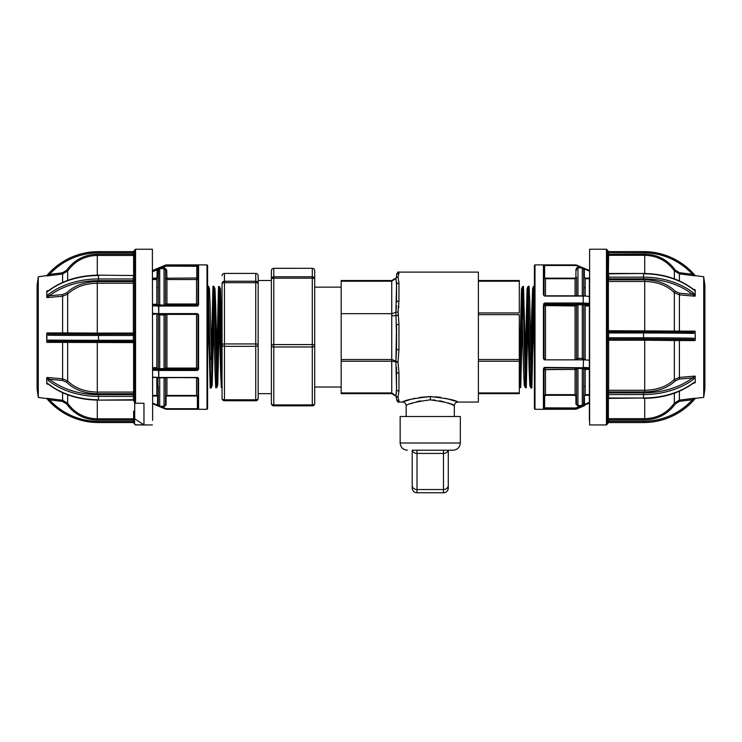 <?xml version="1.0" encoding="UTF-8"?>
<svg xmlns="http://www.w3.org/2000/svg" width="742" height="742" viewBox="0 0 742 742"><rect width="100%" height="100%" fill="white"/><g stroke="black" fill="none" stroke-linecap="round" stroke-linejoin="round"><path stroke-width="1.11" d="M460.328 416.512L400.151 416.512L400.151 442.993L460.328 442.993L460.328 416.512M430.416 399.855L430.239 399.855C444.829 401.849 452.852 403.796 454.308 405.679C452.954 403.843 444.987 401.904 430.416 399.855L430.443 396.553C446.934 398.426 456.098 400.272 457.916 402.071C455.838 400.161 446.545 398.324 430.026 396.553L419.443 397.424M432.892 399.929L435.183 400.105M439.57 400.763L443.707 401.737M447.278 402.841L450.283 403.945M451.451 404.427L452.379 404.817M452.49 404.863L453.835 405.466M430.054 399.855L430.239 399.855C415.659 401.849 407.636 403.787 406.171 405.679C407.516 403.852 415.474 401.904 430.054 399.855M457.35 401.858L455.838 401.301M455.699 401.255L445.673 398.315M440.618 397.36L435.693 396.775M415.13 398.25L411.328 399.187M410.901 399.307L404.566 401.329M430.026 396.553C413.526 398.435 404.362 400.272 402.563 402.071C404.65 400.161 413.943 398.315 430.443 396.553M396.432 276.729L396.543 275.709A2.412 2.365 -0 0 1 398.955 273.353L398.955 272.101L478.377 272.101L478.377 402.071L457.916 402.071C455.727 402.294 454.521 403.49 454.308 405.679L454.308 416.512M398.955 349.77L398.009 361.957L398.955 373.189L398.955 391.127L398.009 397.128L398.955 400.819A2.412 2.365 180 0 1 396.543 398.463L395.922 396.089L391.73 393.65L341.181 393.65L341.181 280.522L391.73 280.522L395.922 278.083A2.412 2.17 29.5 0 1 398.009 277.044L398.955 283.054L398.955 300.992L398.074 311.937L398.955 324.402L398.955 349.77A2.412 0.473 0 0 1 396.543 349.306L395.922 361.039A2.412 0.9 13.2 0 0 398.009 361.957A2.412 0.9 166.8 0 1 395.922 361.873L391.73 361.224L341.181 361.224M341.181 359.518L391.73 359.518L395.922 361.039L396.543 324.875A2.412 0.473 0 0 1 398.955 324.402M478.377 314.654L519.298 314.654L519.298 393.65L478.377 393.65M478.377 280.522L519.298 280.522L519.298 312.957L478.377 312.957M396.451 367.16L396.543 389.123L395.922 361.873A2.412 1.966 126.2 0 1 395.922 361.039M396.543 371.853A2.412 1.336 0 0 0 398.955 373.189M341.181 392.945L391.73 392.945L395.922 395.746L396.543 389.123A2.412 2.003 -0 0 0 398.955 391.127M396.543 337.091L395.903 312.391L396.543 285.049L395.922 278.435L391.73 281.227L341.181 281.227M398.482 314.905L396.228 315.73L391.73 315.73L391.73 280.522M396.497 305.704L395.922 312.299A2.412 1.966 53.8 0 0 395.903 312.391L391.785 313.662M396.451 397.517L396.543 398.463M395.922 395.746A2.412 0.816 150.5 0 0 395.922 396.089A2.412 2.17 150.5 0 0 398.009 397.128A2.412 2.17 29.5 0 1 395.922 395.746L396.432 392.731M398.955 300.992A2.412 1.336 0 0 0 396.543 302.328L396.543 285.049A2.412 2.003 0 0 1 398.955 283.054M398.714 307.494L398.797 306.4M396.432 281.496L396.543 285.049M398.955 273.353L398.009 277.044A2.412 2.17 -29.5 0 0 395.922 278.435A2.412 0.816 29.5 0 1 395.922 278.083M341.181 313.662L391.73 313.662M395.996 312.317L398.074 311.937M396.543 324.875L396.543 349.306M410.539 403.815L413.405 402.767M416.791 401.728L420.723 400.801M448.289 487.948A4.814 4.814 0 0 1 443.475 492.762L417.004 492.762A4.814 4.814 0 0 1 412.19 487.948L412.19 450.208L453.102 450.208L448.289 450.208L448.289 487.948A4.814 4.814 0 0 1 443.475 492.762L443.475 489.534L417.004 489.534L417.004 492.762A4.814 4.814 0 0 1 412.19 487.948M448.289 480.556L448.289 477.839M412.19 480.556L412.19 477.839M589.371 304.239L543.422 304.192L544.628 303.024L583.203 303.024L583.203 296.077L544.628 296.077L543.422 294.926L543.422 264.885L575.894 264.922L575.894 265.478L544.628 265.478L544.628 264.922L575.894 264.922M534.398 330.988L534.398 265.488L535.001 264.885L535.001 409.296L534.398 408.694L534.398 330.988L534.398 356.744L533.053 293.619L532.608 288.434L531.717 312.605L530.827 359.453M544.025 304.461L544.025 358.423L543.422 358.599L543.422 305.491M544.628 303.024L544.628 304.971L575.069 305.045L575.069 305.964L544.025 305.565L544.025 358.423L544.628 359.851L543.422 358.599M575.069 305.045L575.913 304.971L575.913 304.22L577.962 304.034L584.344 304.22A0.603 0.603 0 0 0 583.741 304.823L583.741 358.776A0.603 0.603 0 0 0 583.833 359.091M575.913 304.22A0.603 0.603 180 0 1 576.515 304.823L576.515 359.063L577.962 358.405L582.294 358.405L584.075 359.295L582.294 359.193M577.962 304.034L577.962 359.063M585.178 278.723L589.371 278.723L585.178 278.723L585.178 295.928M575.913 396.849L576.515 396.896L575.95 395.755M589.371 368.115L544.628 367.763L544.628 369.034L545.472 369.126L545.472 395.291L544.025 396.08L545.472 394.642L575.069 394.642L576.515 396.08L576.515 404.019L576.515 386.424M589.371 395.291L585.178 395.291L584.344 396.126L584.529 405.104L583.602 405.466L583.741 386.424L585.178 386.424M583.741 404.835L583.444 405.707M581.672 406.273L580.003 406.273M535.001 409.296L575.894 409.25A0.603 0.594 -73.9 0 0 576.126 409.204L584.529 405.716M582.451 406.597L583.602 406.115M581.969 405.466L583.444 404.891L583.741 404.019L583.741 368.811L577.962 368.329L577.962 406.106L575.913 404.065L577.962 405.466L581.969 405.466L582.201 406.05L576.126 408.592L576.126 409.204L580.634 407.33M544.628 369.442L575.069 369.395L544.025 369.637L544.025 368.422L544.025 407.859L575.894 407.979L580.402 406.106L582.201 406.05M585.178 395.291L585.178 394.642L589.371 394.642M584.297 405.215L584.344 404.603M589.371 369.395L585.178 369.395L585.178 394.642M589.371 305.964L585.178 305.964L585.178 359.165M583.741 304.823L576.515 304.823L576.515 358.776A0.603 0.603 180 0 1 576.441 359.063M575.913 304.971A0.603 0.603 180 0 1 576.515 305.565L575.069 305.964L575.069 359.063M582.294 304.034L582.294 359.063M544.628 304.971A0.603 0.603 0 0 0 544.025 305.565M545.472 278.167L575.069 278.167L575.069 278.723L545.472 278.723L544.628 277.332L544.628 265.478L544.025 265.488L544.025 295.279L543.422 294.926M589.371 296.448L583.231 295.817L544.628 295.817L544.025 295.279L544.628 296.077M544.628 295.817L583.203 295.817L583.203 303.905L583.5 303.061L589.371 303.367M589.371 360.158L583.5 359.824L583.231 359.063L583.203 359.851L544.628 359.851M545.472 395.458L544.025 396.896L544.025 407.859A0.603 0.594 180 0 1 543.422 408.452L543.422 368.691L544.628 367.42L583.203 367.763L583.5 359.824L583.203 367.42L589.371 367.735M575.069 369.126L575.913 369.034L575.913 368.208A0.603 0.603 180 0 1 576.515 368.811L576.515 369.637L575.069 369.395L575.069 395.291L545.472 395.291M575.913 369.034A0.603 0.603 180 0 1 576.515 369.637M576.515 404.019L576.515 368.811L577.962 368.329M575.913 404.065L575.913 396.126L575.069 395.291M544.628 369.034A0.603 0.603 0 0 0 544.025 369.637L544.025 367.587M544.628 396.126L544.628 408.629L543.422 408.452M575.894 407.979L575.894 408.629A0.603 0.594 41.8 0 0 576.126 408.592M543.422 409.296L544.025 408.694L543.506 409.278L575.894 409.25L575.894 408.629L544.628 408.629M544.025 407.859L544.025 378.893M544.025 359.685L544.025 315.758M545.129 278.102L544.303 278.139M575.412 278.102L576.237 278.139M575.069 278.167L575.913 277.332L575.913 269.392L577.962 267.352L577.962 295.817L576.515 295.668L576.515 278.204M575.913 270.171L576.515 270.255M577.962 267.51L576.534 267.927M585.178 287.748L583.741 287.748L583.741 270.255M519.298 376.259L521.487 288.907L523.574 369.906L524.269 385.386L525.373 387.741L522.943 289.677L522.591 286.551L521.487 288.907M525.271 359.351L527.052 288.675L529.129 370.082L529.825 385.617L530.929 387.973L531.207 386.044L533.164 296.605M519.298 336.182L520.726 387.556L523.054 292.274M519.298 378.012L519.817 387.51L520.161 384.384L521.895 302.68L522.591 286.551L523.509 286.505L526.282 387.788L528.61 292.06M531.838 388.02L530.929 387.973L530.233 371.742L528.146 286.319L529.065 286.273L529.76 302.244L531.838 388.02L534.166 291.856M543.422 368.691L544.628 367.42M576.191 296.179L576.515 295.668A0.603 0.603 180 0 1 576.497 295.817M545.472 295.817L545.472 278.723L544.025 277.276L544.628 277.332M576.515 277.276L575.069 278.723L576.515 277.276L576.515 295.817M576.515 269.337L576.515 269.337C577.22 267.964 577.703 267.482 577.962 267.89L582.294 267.89L583.741 269.337L583.741 295.668A0.603 0.603 0 0 0 583.769 295.845M582.294 267.89L582.294 295.817L584.056 296.179M581.969 267.89L575.894 265.478M584.344 304.22L584.344 304.971L589.371 305.045M575.913 368.208L582.294 368.004L584.344 368.208L584.344 369.034L589.371 369.126M583.602 405.466L582.451 405.939M578.677 406.829L580.365 406.829M589.371 278.343L584.937 278.102M585.16 269.337L583.602 268.725M576.126 265.59L576.126 264.977L589.371 270.468M589.371 271.071L584.297 268.966L584.344 277.332L585.178 278.167L589.371 278.167M608.625 420.037L608.384 418.859L607.809 418.859M703.704 276.766L704.9 285.271L704.9 388.91L703.704 397.406L703.704 276.766L695.087 275.588M693.353 289.603A67.624 48.768 180 0 0 643.527 273.807L643.527 277.146A67.624 48.768 0 0 1 693.353 292.932L695.273 295.835L695.087 290.53L693.353 289.603A1.206 0.612 -51.8 0 0 693.204 289.241L693.204 289.241C679.663 278.964 663.098 273.705 643.527 273.473L608.625 273.473L607.42 271.275L608.625 273.473M695.273 295.835L694.966 296.225L692.462 294.361A66.418 47.896 180 0 0 643.527 278.844L608.625 278.844L607.42 277.944L608.625 277.146L643.527 277.146L643.527 278.844M694.966 331.145L695.273 335.866L695.087 332.741L693.353 333.408A1.206 0.89 -88.8 0 0 692.49 332.221L692.49 332.221A1.206 0.89 -88.8 0 0 692.462 332.221L694.966 331.145L679.403 331.099L679.468 332.008M695.273 340.04L695.273 335.866L694.966 340.587L692.462 339.446A66.418 1.326 180 0 0 643.527 339.011L608.625 339.011L607.42 340.17L608.625 339.038L608.625 391.915L607.42 390.886A0.965 0.621 180 0 1 608.384 390.255M694.966 376.092L695.273 379.598L695.087 377.502L693.353 379.375A1.206 0.64 -127.1 0 0 692.462 377.947L694.966 376.092L679.403 377.418L679.551 379.041L675.341 380.804A1.206 0.714 45 0 1 674.348 379.505L679.403 377.418L679.403 340.55L674.348 340.532A1.206 0.992 91.6 0 1 675.341 339.363L644.715 339.038L644.715 340.198L607.42 340.253L608.625 337.786L643.527 337.786A67.624 1.354 0 0 1 693.353 338.222L695.087 338.973M695.273 382.51L695.273 379.598L695.273 382.51L693.186 383.243A1.206 0.64 52.9 0 0 693.353 382.844L695.087 382M694.966 398.194L693.353 400.569L692.462 399.734L694.966 398.194L679.403 400.105L679.551 401.32L675.341 403.861L674.348 403.156L679.403 400.105L679.403 391.21M703.704 397.406L695.273 398.371M589.612 424.943L589.612 249.238L589.612 424.943L606.455 424.943L606.455 249.238L607.42 250.202L607.42 423.914M589.371 277.054L589.371 420.343M695.096 275.477L693.353 273.51A67.624 67.615 180 0 0 643.527 251.612L608.625 251.612L608.625 252.79L607.42 250.36L608.625 251.612L643.527 251.612L643.527 252.79L608.625 252.79L608.384 273.418M693.353 400.569A67.624 67.615 180 0 1 643.527 422.467L608.625 422.467L608.625 421.243L643.527 421.243A66.418 66.409 0 0 0 692.462 399.734L679.551 401.32M608.625 421.382L607.42 423.812L608.625 422.56L607.42 423.626L608.625 421.243L608.625 419.898L607.42 419.629A0.965 0.955 180 0 1 608.384 418.673L608.625 419.898L644.715 419.898L644.715 418.673C657.106 418.358 666.984 413.183 674.348 403.156L674.348 393.214M643.527 421.243L643.527 422.56L608.625 422.56L607.42 423.812L607.42 419.629A0.965 0.965 0 0 1 608.384 418.859L608.421 418.859M608.384 398.445L608.384 418.673L644.715 418.673L644.715 398.389M693.353 379.375A67.624 46.857 180 0 1 643.527 394.549L608.625 394.549L607.42 393.65L608.625 392.852L643.527 392.852A66.418 46.023 0 0 0 692.462 377.947L679.551 379.041M607.42 400.587L608.625 398.018L607.42 400.587L607.42 390.886M674.348 340.532L644.715 340.198L644.715 390.273C657.106 390.051 666.984 386.461 674.348 379.505L674.348 340.532M693.353 333.408A67.624 1.354 180 0 0 643.527 332.973L608.625 332.973L608.625 331.795L607.42 330.691M644.715 339.038L608.625 339.038L608.625 332.973L607.42 330.542L608.616 331.822L643.527 331.795A66.418 1.326 0 0 1 692.462 332.221L608.625 331.822L608.384 330.709L679.403 331.099L679.403 294.843L674.348 292.673A1.206 0.686 136.1 0 1 675.341 291.374C667.772 283.917 657.56 280.068 644.715 279.808L644.715 281.468L608.384 281.468L608.384 330.7L607.42 330.626L607.42 280.819A0.965 0.659 180 0 0 608.384 281.478M674.793 331.952A1.206 0.992 91.6 0 1 674.348 331.006L674.348 292.673C667.049 285.447 657.171 281.71 644.715 281.468L644.715 331.795M607.42 271.275L607.42 280.819L608.625 279.808L608.384 281.468M644.715 254.135C657.56 254.487 667.772 259.83 675.341 270.171L674.348 270.83C667.049 260.832 657.171 255.656 644.715 255.313L644.715 254.135L607.42 254.348A0.965 0.965 180 0 0 608.384 255.313L644.715 255.313L644.715 273.483M608.625 251.705L607.42 250.555L607.42 263.076M643.527 251.612C663.2 251.946 679.802 259.246 693.353 273.51L695.273 275.801L692.462 274.299A66.418 66.409 0 0 0 643.527 252.79M693.353 273.51L692.462 274.299L679.551 272.713L675.341 270.171M608.625 254.274L607.42 254.543M674.348 278.862L674.348 270.83L679.403 273.881L679.403 280.94M693.204 289.241L694.966 289.677L695.087 290.53M693.353 292.932A1.206 0.612 128.2 0 1 692.462 294.361L679.551 293.211L675.341 291.374M695.087 294.843L695.273 290.057M695.087 332.741L695.273 331.693M693.353 338.222A1.206 0.89 91.2 0 1 692.462 339.446L675.341 339.363M675.341 380.804C667.763 387.973 657.551 391.683 644.715 391.915L644.715 390.273L608.384 390.273M695.087 377.502L695.273 376.491M675.341 403.861C667.763 414.212 657.551 419.555 644.715 419.898M608.625 422.56L643.527 422.56A67.624 67.615 0 0 0 693.353 400.661L695.087 398.714M271.387 343.694L271.387 393.65L258.151 393.65L258.151 283.611L258.151 344.882A2.412 0.955 180 0 0 255.74 343.926L255.74 282.665L224.455 282.665A2.412 0.955 180 0 0 222.043 283.611L222.043 329.3M314.71 345.531A2.412 1.438 0 0 1 312.299 346.968L273.789 346.968L273.789 276.766L312.299 276.766L312.299 278.204L273.789 278.204A2.412 0.955 0 0 0 271.387 279.159L271.387 345.531A2.412 1.438 0 0 0 273.789 346.968L273.789 404.9A2.412 1.438 180 0 1 271.387 403.462L271.387 345.531A2.412 0.955 -0 0 1 273.789 344.576L312.299 344.576L312.299 278.204A2.412 0.955 -0 0 1 314.71 279.159L314.71 403.462A2.412 1.438 180 0 1 312.299 404.9L312.299 344.576A2.412 0.955 0 0 1 314.71 345.531L314.71 342.925M341.181 287.145L314.71 287.145L314.71 270.719L314.71 279.159A2.412 2.393 0 0 0 312.299 276.766L312.299 268.307L273.789 268.326L273.789 276.766A2.412 2.393 0 0 0 271.387 279.159L271.387 270.719L271.387 280.522L258.151 280.522L258.151 275.82L258.151 283.611A2.412 0.955 180 0 0 255.74 282.665L255.74 273.427A2.412 2.393 0 0 1 258.151 275.82A2.412 2.412 0 0 0 255.74 273.418L224.455 273.427L224.455 281.227L255.74 281.227A2.412 2.393 180 0 1 258.151 283.611M255.74 400.745L255.74 400.763A2.412 2.412 0 0 0 258.151 398.352A2.412 1.438 180 0 1 255.74 399.79L255.74 346.319L224.455 346.319A2.412 1.438 180 0 1 222.043 344.882L222.043 283.611A2.412 2.393 180 0 1 224.455 281.227L224.455 343.926A2.412 0.955 180 0 0 222.043 344.882L222.043 398.352A2.412 2.412 0 0 0 224.455 400.763L224.455 399.79A2.412 1.438 180 0 1 222.043 398.352A2.412 2.393 0 0 0 224.455 400.745L255.74 400.763L255.74 399.79L224.455 399.79L224.455 343.926L255.74 343.926L255.74 346.319A2.412 1.438 180 0 0 258.151 344.882L258.151 398.352A2.412 2.393 180 0 1 255.74 400.745L224.455 400.745M198.504 264.885A0.603 0.603 -0 0 1 198.578 264.885L166.106 264.903L166.106 266.09L161.376 267.843L161.376 268.687L159.706 268.66L158.259 270.144L158.259 304.73L164.038 305.194L165.485 304.73L165.485 304.007L197.975 304.007A0.603 0.603 180 0 1 197.372 304.61L197.372 304.22M161.311 267.389L166.106 265.46L198.578 265.692A0.603 0.594 180 0 0 197.975 266.295L166.106 266.09M198.578 265.692L198.578 304.804L197.372 306.066L197.975 305.073L197.975 266.295M197.372 306.066L158.797 306.066L158.797 313.597L197.372 313.597L198.578 314.849L197.975 315.035L197.372 314.395L158.797 314.395A0.603 0.603 0 0 0 158.797 314.395L158.5 306.103L152.629 305.797M206.999 264.885L207.602 265.488L207.602 408.694L206.999 409.296L206.999 264.885L198.578 264.885L197.975 265.488L197.975 295.9L198.578 295.548M198.578 314.849L198.578 369.303L197.372 370.471L158.797 370.471L158.797 369.599L158.5 370.434L152.629 370.175M196.528 368.449L166.931 368.598L164.038 369.488L159.706 369.488L159.706 368.616L158.259 368.728L158.259 314.719L164.038 315.081L165.485 314.395L165.485 368.728L164.038 368.616L164.038 314.395M152.629 367.68L156.822 367.68L156.822 314.302M155.263 314.228L152.629 314.228M162.934 267.408L164.038 267.408L166.69 270.051L166.931 278.241L196.769 278L197.975 278.092L196.528 279.521L166.931 279.521L165.485 278.092L165.485 270.144L164.038 268.687L161.376 268.687M198.578 304.804L197.975 305.073M152.629 304.266L156.822 304.266L156.822 279.521L152.629 279.521M156.85 269.3L157.703 268.947L157.656 277.322L156.822 278.167M152.629 270.988L165.874 265.488L165.874 264.95L152.629 270.45M156.84 269.244L157.063 269.847L152.629 271.683M152.629 278.241L157.063 278L157.063 269.847M166.087 369.321A0.603 0.603 -0 0 1 165.485 368.728M166.087 368.672A0.603 0.603 0 0 1 165.485 368.069L197.975 368.069A0.603 0.603 180 0 1 197.372 368.672L197.372 369.599L197.975 369.034L197.975 315.035L197.372 314.395L158.797 314.395L158.5 313.625L152.629 313.337M157.907 314.191L158.259 314.719A0.603 0.603 180 0 0 158.148 314.367M166.931 368.598L166.931 314.395M196.528 368.598L196.528 314.395M198.578 369.303L197.975 369.034M152.629 395.449L156.822 395.449L156.822 377.632M156.822 386.424L158.259 386.424L158.259 404.121M165.661 396.209L166.931 395.384M197.975 396.182L197.975 377.622L197.975 396.182M165.485 386.424L165.485 396.182M158.797 370.471L158.797 377.465L197.372 377.465L198.578 378.624L198.578 409.296L166.106 409.269A0.603 0.594 78.7 0 1 165.874 409.222L157.471 405.735L157.656 396.849L156.822 396.005L152.629 396.005M166.106 408.731A0.603 0.594 -44.1 0 1 165.874 408.684L165.874 409.222M157.471 405.197L158.473 405.596M161.274 406.774L165.893 408.629M164.038 406.217L166.087 404.167M197.372 368.449L196.528 368.106M197.975 305.899L198.578 304.869M156.822 395.384L157.656 396.228L157.656 404.575M158.797 377.465L152.629 377.418M197.372 377.465L158.797 377.734L158.5 370.434M198.578 378.624L197.975 377.622L197.975 396.896L196.528 395.449L196.528 377.734M198.522 409.287L197.372 409.269L197.975 408.694L197.975 378.281L197.372 377.734L152.629 377.428M197.372 409.269L166.106 409.269L166.106 408.712L197.372 408.712L197.372 396.849L196.528 395.449L166.931 395.449L165.485 396.896L166.931 395.449L166.931 377.734M165.485 396.896L165.485 377.938L164.038 377.734M166.087 396.228L166.087 404.798L165.485 404.844L165.485 377.938A0.603 0.603 0 0 1 165.522 377.734M197.372 396.849L197.975 396.896M165.485 404.844L164.038 406.282L164.038 377.761L158.259 377.938A0.603 0.603 180 0 0 158.213 377.706M166.087 404.798L164.038 406.839L164.038 406.282L159.706 406.282L159.706 377.734M159.706 406.282L158.259 404.844L157.916 377.418L159.706 377.52M158.259 404.844L158.556 405.707M160.031 406.282L166.106 408.712M152.629 377.14L158.5 377.418M159.706 369.488L157.656 369.321L157.656 368.672L152.629 368.598M152.629 305.416L197.372 305.723L197.372 304.61L196.528 304.526L196.528 278.241M196.528 304.526L166.087 304.61A0.603 0.603 0 0 1 165.485 304.007M166.087 304.61L166.087 305.333L159.706 305.518L157.656 305.333L157.656 304.61L152.629 304.526M166.69 270.051L165.485 270.144L165.485 304.73A0.603 0.603 0 0 0 166.087 305.333M166.69 278L165.485 278.092M197.372 266.109L196.769 265.46L196.769 278M222.043 346.319L220.522 288.907L219.419 286.551L222.043 387.092M219.966 296.986L217.74 385.386L215.653 304.183L214.957 288.675L214.614 291.634L212.184 385.617L210.097 304.016L209.402 288.434L208.298 286.087L210.728 384.82L211.08 387.973L212.184 385.617M208.4 314.664L207.602 357.208M222.043 371.111L221.737 381.805M222.192 387.51L221.283 387.556L220.587 371.677L218.5 286.505L216.738 359.351M212.945 286.273L213.863 286.319L214.549 302.523L216.636 387.741L215.727 387.788L215.032 371.844L212.945 286.273L211.182 359.453M213.399 292.06L211.655 376.277L211.08 387.973L210.171 388.02L207.602 287.173L207.602 285.828L208.298 286.087M197.947 368.264L197.372 368.106M166.106 265.441L166.106 264.903L197.372 264.903M158.463 268.595L158.259 287.748L156.822 287.748M158.259 269.337L158.556 268.465M165.485 270.144L165.485 277.276M197.975 277.276L197.975 265.506M152.629 278.723L156.822 278.723L156.822 279.521M133.375 422.55L98.473 422.55L133.375 422.55L134.58 423.775L133.375 422.55L133.375 421.363L134.58 423.979L134.58 419.786A0.965 0.965 0 0 0 133.616 418.822A0.965 0.965 50 0 1 134.58 419.786L133.375 420.018L133.616 418.822L134.701 418.822L143.967 424.832L143.967 403.249L135.545 403.249A0.965 0.723 180 0 1 134.58 402.526L134.58 250.202L133.375 251.621L98.473 251.621A67.624 67.624 180 0 0 48.647 273.529L46.727 275.838M38.296 397.406L37.1 388.91L37.1 285.271L38.296 276.766L38.296 397.406L46.913 398.63M98.473 421.363L98.473 422.55A67.624 67.624 -0 0 1 48.647 400.652L46.727 398.333L49.538 399.845A66.418 66.418 180 0 0 98.473 421.363L133.375 421.363L133.375 420.018L97.285 420.018C84.44 419.666 74.228 414.324 66.659 403.982L67.652 403.305C74.951 413.303 84.829 418.479 97.285 418.822L97.285 420.018M48.378 383.92L46.727 383.697L46.727 380.878L46.913 383.215L48.647 384.124A1.206 0.621 127.9 0 0 48.796 384.495C62.337 394.67 78.902 399.873 98.473 400.105L133.375 400.105L134.58 402.303L133.375 400.105M143.967 424.832L135.545 424.832A0.965 0.965 180 0 1 134.58 423.877M152.629 399.613L152.388 249.238L152.629 399.613M152.629 420.343L152.629 396.506M134.58 392.713L133.375 393.724L133.616 392.064A0.965 0.649 0 0 1 134.58 392.713L134.58 342.674L133.616 342.609L133.375 341.478M46.913 275.486L48.647 273.575A67.624 67.624 -0 0 1 98.473 251.668L133.375 251.668L134.58 250.49L134.58 263.076M133.616 255.35A0.965 0.965 130 0 0 134.571 254.478A0.965 0.965 0 0 1 133.616 255.443L133.375 254.228L134.58 254.478A0.965 0.965 180 0 1 133.616 255.35L133.375 254.163M97.285 275.171L97.285 255.443C84.894 255.758 75.016 260.924 67.652 270.96L62.597 274.011L62.449 272.806L66.659 270.264L67.652 270.96L67.652 280.402M66.659 270.264C74.237 259.913 84.449 254.571 97.285 254.228L97.285 255.443L133.616 255.443L133.616 275.458M48.647 294.296A67.624 47.367 0 0 1 98.473 278.955L133.375 278.955L133.375 275.523L134.58 272.963L133.375 275.523L98.473 275.161C78.902 275.384 62.347 280.495 48.805 290.474L48.805 290.474A1.206 0.631 -127.4 0 0 48.647 290.864L46.913 291.736L46.727 294.11L46.913 296.179L48.647 294.296A1.206 0.631 52.6 0 0 49.538 295.724L47.034 297.588L46.913 296.179M97.285 334.252L66.659 334.104A1.206 0.992 -89.2 0 0 67.652 332.945L97.285 333.112L97.285 334.252L133.375 334.252L133.375 281.598L134.58 282.581L134.58 333.047L97.285 333.112L97.285 283.249C84.894 283.472 75.016 287.098 67.652 294.138L62.597 296.243L62.449 294.611L66.659 292.83A1.206 0.705 -135.3 0 1 67.652 294.138L67.652 332.945L62.597 332.954L62.597 296.243L47.034 297.588M66.659 292.83C74.237 285.587 84.449 281.839 97.285 281.598L97.285 283.249L133.616 283.249A0.965 0.631 0 0 0 134.58 282.628M46.913 334.549L46.913 340.782L48.647 340.086A67.624 0.631 0 0 0 98.473 340.3L133.375 340.3L134.58 342.711L134.58 333.084L133.375 334.252L134.58 333.084L133.375 335.486L133.375 334.252L98.473 334.271L98.473 335.486A67.624 0.631 180 0 1 48.647 335.273L46.913 334.549L47.034 332.945L49.538 334.067A66.418 0.621 0 0 0 98.473 334.271M48.647 340.086A1.206 0.89 90.6 0 0 49.519 341.283L49.519 341.283A1.206 0.89 90.6 0 0 49.538 341.283L47.034 342.387L46.913 340.782M134.58 342.711L133.375 341.487L98.473 341.487A66.418 0.621 180 0 1 49.538 341.283L133.375 341.487L134.58 342.711M97.285 393.724C84.44 393.473 74.228 389.661 66.659 382.278A1.206 0.696 -44.2 0 0 67.652 380.98C74.951 388.131 84.829 391.822 97.285 392.073L97.285 393.724L133.375 393.724L133.375 394.679L134.58 395.56L133.375 396.386L133.375 394.679L98.473 394.679L98.473 396.386A67.624 48.267 180 0 1 48.647 380.748L46.727 377.854L47.034 377.465L49.538 379.329A66.418 47.405 0 0 0 98.473 394.679M134.58 392.759A0.965 0.649 4.5 0 0 133.616 392.073L133.616 342.6L62.597 342.405L62.514 341.385M48.647 380.748A1.206 0.621 -52.1 0 1 49.538 379.329L62.449 380.46L66.659 382.278M46.913 378.856L46.727 380.878L46.727 377.854M134.58 395.56L134.58 402.303M67.04 341.413A1.206 0.992 -89.2 0 1 67.652 342.47L67.652 380.98L62.597 378.828L62.597 342.405L47.034 342.387M48.647 335.273A1.206 0.89 -89.4 0 1 49.538 334.067L66.659 334.104M46.913 291.736L46.727 297.19M46.727 291.235L48.805 290.474M97.285 281.598L133.375 281.598L133.375 278.955L134.58 279.836L133.375 280.662L98.473 280.662A66.418 46.523 180 0 0 49.538 295.724L62.449 294.611M38.296 276.766L46.913 275.542M134.58 250.397L133.375 252.883L98.473 252.883L98.473 251.621C78.8 251.965 62.198 259.264 48.647 273.529L46.913 275.495M48.647 273.575L49.538 274.401L46.727 275.922M46.913 398.686L48.647 400.652L49.538 399.845L62.449 401.441L66.659 403.982M133.588 396.376L133.514 394.688M134.376 283.017L134.339 282.081M67.652 394.763L67.652 403.305L62.597 400.253L62.597 392.713M46.727 333.492L46.727 341.839M133.616 418.822L97.285 418.822L97.285 400.096M134.701 418.822L134.701 402.878M398.955 400.819L398.955 402.071C398.389 402.693 397.582 401.895 396.543 399.669M478.377 359.518L519.298 359.518M519.298 361.224L478.377 361.224M478.377 392.945L519.298 392.945M519.298 281.227L478.377 281.227M391.73 315.73L391.73 393.65M417.004 450.208L417.004 489.534A4.814 4.164 0 0 1 412.19 485.37M448.289 485.37A4.814 4.164 0 0 1 443.475 489.534L443.475 450.208M448.168 450.208A4.814 4.164 -0 0 1 443.475 453.436L417.004 453.436A4.814 4.164 0 0 1 412.311 450.208M545.472 305.045L545.472 359.063M582.294 368.329L582.294 405.781M580.402 406.106L577.962 406.106M525.828 382.009L527.608 296.8M534.398 285.828L533.711 286.087L534.398 299.434M575.069 295.817L575.069 278.723L545.472 278.723L544.025 277.276M577.962 267.352L580.402 267.352M584.297 404.492L589.371 402.387M589.371 403.091L584.529 405.104M694.966 296.225L679.403 294.843L679.551 293.211M694.966 340.587L679.403 340.55L679.551 339.409M694.966 382.9L693.492 383.03M644.715 391.915L608.625 391.915L608.625 398.018L643.527 398.018L643.527 392.852M643.527 339.011L643.527 331.795M643.527 273.473L608.625 273.807L608.625 279.808L644.715 279.808M608.384 264.801L608.384 255.508M694.966 275.792L679.403 273.881L679.551 272.713M693.649 289.565L694.966 289.677M608.625 398.389L643.527 398.018A67.624 46.857 0 0 0 693.353 382.844M273.789 404.9L312.299 404.9L312.299 405.865A2.412 2.412 0 0 0 314.71 403.462A2.412 2.393 0 0 1 312.299 405.846L273.789 405.846A2.412 2.393 0 0 1 271.387 403.462A2.412 2.412 0 0 0 273.789 405.865L273.789 404.9M312.299 405.846L273.789 405.846M271.387 270.719A2.412 2.393 0 0 1 273.789 268.326L273.789 268.326A2.412 2.412 0 0 0 271.387 270.719M312.299 268.326A2.412 2.393 0 0 1 314.71 270.719A2.412 2.412 0 0 0 312.299 268.307L273.789 268.307M224.455 273.418A2.412 2.412 0 0 0 222.043 275.82A2.412 2.393 0 0 1 224.455 273.427L255.74 273.418M197.372 370.471L197.372 369.599L152.629 369.303M197.372 313.597L197.372 314.395M159.706 314.395L159.706 368.616L164.038 368.616L164.038 369.488M152.629 403.119L157.703 405.225M157.471 405.735L152.629 403.722L157.471 405.735M206.999 409.296L198.578 409.296L197.975 408.694M196.528 396.005L166.931 396.005M164.038 406.839L161.598 406.839M166.931 278.241L166.931 304.526M164.038 267.408L164.038 305.194M159.706 268.075L159.706 305.194M218.955 292.274L217.183 377.279M207.843 291.856L207.602 299.805M160.142 267.89L161.376 267.89L160.142 267.89M163.11 267.333L161.598 267.333M47.034 398.343L62.597 400.253L62.449 401.441M48.657 384.226L47.034 384.078M152.388 249.238L135.545 249.238L135.545 403.249M135.545 424.832L134.58 423.979M133.375 341.487L133.375 335.486L98.473 335.486L98.473 341.487M97.285 341.487L97.285 392.073L133.616 392.073M133.616 411.096L133.616 418.738M97.285 254.228L133.375 254.228L133.375 251.621L98.473 251.621M48.647 384.124A67.624 48.267 0 0 0 98.473 399.752L98.473 396.386L133.375 396.386L133.375 399.752L98.473 400.105M47.034 377.465L62.597 378.828L62.449 380.46M47.034 332.945L62.597 332.954L62.449 334.085M98.473 280.662L98.473 275.523A67.624 47.367 180 0 0 48.647 290.864M133.375 275.523L98.473 275.161M47.034 290.845L48.462 290.725M62.597 282.414L62.597 274.011L47.034 275.922M98.473 252.883A66.418 66.418 180 0 0 49.538 274.401L62.449 272.806M406.171 416.512L406.171 405.679C405.957 403.49 404.752 402.294 402.563 402.071L398.955 402.071M398.955 272.101C398.361 271.489 397.564 272.295 396.543 274.512M400.151 442.993C400.578 447.38 402.989 449.782 407.377 450.208M460.328 442.993C459.901 447.38 457.489 449.782 453.102 450.208M535.001 264.885L543.422 264.885L544.025 265.488M575.069 395.458L576.515 396.896L576.209 396.005M579.984 406.282L581.654 406.282M544.025 358.423L544.628 359.063M520.726 387.556L519.817 387.51L519.298 386.397M528.146 286.319L527.052 288.675M533.711 286.087L532.608 288.434M526.282 387.788L525.373 387.741M606.455 424.943L607.42 423.979M643.527 398.389C663.088 398.166 679.644 393.121 693.186 383.243M695.096 398.704L693.353 400.661C679.802 414.926 663.2 422.226 643.527 422.56M589.612 249.238L606.455 249.238M341.181 387.027L314.71 387.027M165.485 377.938L165.828 377.418M216.636 387.741L217.74 385.386M213.863 286.319L214.957 288.675M218.5 286.505L219.419 286.551M152.388 424.943L135.545 424.943M135.545 249.238L134.58 250.202M98.473 422.55C78.8 422.217 62.198 414.917 48.647 400.652"/></g></svg>
